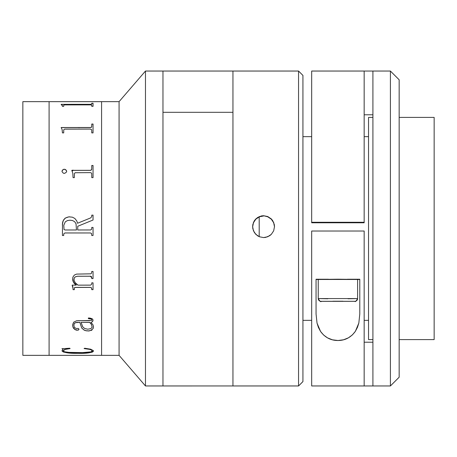 <?xml version="1.0" encoding="UTF-8"?>
<svg xmlns="http://www.w3.org/2000/svg" width="457" height="457" viewBox="0 0 457 457"><rect width="100%" height="100%" fill="white"/><g stroke="black" fill="none" stroke-linecap="round" stroke-linejoin="round"><path stroke-width="0.69" d="M101.58 355.323L101.58 101.654L101.58 355.346L119.077 355.346L119.077 101.654L101.58 101.654L101.58 355.346L101.58 101.677L49.093 101.677L49.093 355.346L49.093 101.654L22.85 101.654L22.85 355.346L49.093 355.346L22.85 355.346L22.85 101.654L49.093 101.654L49.093 355.323M232.95 385.737L232.95 71.041L232.95 385.954L145.469 385.959L119.077 355.346L49.093 355.346L49.093 101.654L119.077 101.654L145.469 71.041L119.077 101.654L119.077 355.346L145.469 385.959L145.469 71.041L145.469 385.959L162.966 385.959L162.966 71.041L145.469 71.041L162.966 71.041L162.966 385.959L162.966 71.041L232.95 71.041L232.95 385.954L232.95 112.308L162.966 112.308L162.966 385.805M62.426 106.338L62.135 105.047L61.152 104.327L90.663 104.322L91.703 104.116L91.771 103.248L93.045 103.248L93.045 106.338L91.771 106.338L91.72 105.11L90.355 104.87L64.483 104.893L63.752 105.121L63.706 106.338L62.426 106.338M62.426 132.896L62.135 129.571L61.152 127.526L90.663 127.509L91.703 126.886L91.771 124.036L93.045 124.036L93.045 132.896L91.771 132.896L91.72 129.742L90.355 129.091L64.483 129.148L63.752 129.765L63.706 132.896L62.426 132.896M90.377 172.62L75.171 172.735L74.405 173.529L74.337 177.636L73.057 177.636L72.806 173.22L71.783 170.341L90.663 170.324L91.703 169.416L91.771 165.485L93.045 165.485L93.045 177.636L91.771 177.636L91.72 173.551L91.491 173.032L90.377 172.62M62.049 171.706L62.181 170.512L63.803 169.25L65.151 169.376L66.631 170.878L66.471 172.089L64.711 173.346L63.374 173.22L62.049 171.706M68.824 216.847L72.389 217.178L74.851 218.475L76.81 220.977L77.524 223.256L90.543 217.955L91.691 216.749L91.771 215.127L93.045 215.127L93.045 220.017L77.736 226.272L77.736 229.985L90.675 229.962L91.691 229.043L91.771 227.437L93.045 227.437L93.045 235.509L91.771 235.509L91.463 233.35L90.355 232.961L64.808 232.979L63.757 233.887L63.706 235.509L62.426 235.509L62.5 223.764L63.243 220.68L65.117 218.149L68.824 216.847M90.343 285.139L78.016 285.139L90.652 285.117L91.697 284.214L91.771 282.843L93.045 282.843L93.045 289.658L91.771 289.658L91.486 287.807L90.377 287.407L74.959 287.442L74.377 287.916L74.337 289.658L73.057 289.658L72.892 286.927L72.212 285.139L76.216 285.139L73.24 281.78L72.697 280.107L72.709 278.096L72.983 276.982L74.331 275.085L76.553 274.103L90.709 273.823L91.531 273.269L91.771 271.464L93.045 271.464L93.045 278.581L91.771 278.581L91.474 276.634L90.675 276.245L77.57 276.257L75.274 276.902L74.223 278.005L74.005 280.33L75.228 282.717L78.016 285.139C75.651 283.808 74.28 281.912 73.908 279.444M93.439 326.304L93.217 328.36L91.497 330.2L88.909 330.977L86.145 330.799L84.208 330.171L81.694 327.995L79.866 322.408L75.913 322.613L74.691 323.128L74.04 324.156L73.931 325.801L74.394 327.366L76.073 328.457L78.393 328.463L79.015 329.291L78.204 330.125L76.582 330.194L75.034 329.606L73.634 328.366L72.863 326.921L72.68 324.533L73.68 322.174L76.633 320.751L91.509 320.471L91.771 319.774L91.4 319.1L88.367 318.603L88.367 318.003L89.989 318.078L92.183 318.757L92.96 319.74L92.582 321.642L90.932 322.408L92.817 324.544L93.439 326.304M93.428 350.679L93.165 351.582L92.183 352.164L88.338 352.935L72.349 353.215L67.253 352.821L63.352 352.004L62.083 351.05L62.9 349.342L62.003 348.72L69.732 348.234L70.081 348.588L65.288 349.405L63.306 350.628L63.7 351.382L64.968 351.839L68.853 352.364L82.397 352.621L90.737 351.901L92.12 351.153L91.52 350.051L89.612 349.359L84.117 348.588L84.671 348.234L90.68 349.199L93.428 350.679M91.771 103.996L90.355 104.413L61.152 104.327M65.123 104.87L90.355 104.87M93.045 103.333L91.771 103.333M61.152 104.407L62.426 105.796M91.771 126.52L91.44 127.292L90.355 127.594L61.152 127.594M93.045 124.104L91.771 124.104M65.123 129.091L90.355 129.091M69.618 216.818C64.648 217.332 62.249 220.177 62.426 225.358M76.462 229.985L76.033 223.759L74.657 221.691L72.474 220.508L69.995 220.211L67.47 220.56L65.282 221.834L63.78 225.284L64.043 229.551L65.1 229.985L76.462 229.985L65.1 229.985M91.714 228.957L91.52 229.42M65.123 232.961L90.355 232.961M73.057 289.658L74.337 289.658M74.337 289.612L73.057 289.612L74.337 289.612M72.634 279.233C72.852 281.678 74.045 283.643 76.216 285.139L76.216 285.099C74.034 283.586 72.84 281.615 72.634 279.198L73.697 282.512L76.216 285.099M93.045 271.464L93.045 278.581M73.908 279.41L74.223 277.97L75.274 276.868L77.57 276.228L90.72 276.217L91.474 276.599L91.771 277.707L90.343 276.228L91.771 277.742M91.771 289.612L93.045 289.612M74.337 288.281L74.582 287.556L75.376 287.367L90.377 287.367L91.486 287.767L91.771 288.858M72.212 285.436L73.057 288.493M91.771 278.547L93.045 278.547M93.045 282.843L93.045 289.658M89.783 320.671L77.873 320.671M75.725 322.602L79.866 322.339L81.694 327.926L84.208 330.103L86.145 330.725L88.909 330.902L91.497 330.131L93.217 328.292L93.474 326.829M73.931 325.738L74.04 324.093L74.691 323.065M72.634 325.275L72.966 327.143L75.034 329.531L77.599 330.154L78.673 329.834L79.015 329.223M88.367 318.54L91.4 319.037L91.68 320.197M90.989 322.391L92.582 321.574L93.045 320.231M81.14 322.408L82.683 326.778L84.665 328.514L87.841 329.217L90.966 328.56L92.137 327.218L91.446 324.453L89.658 322.408L81.14 322.339L89.658 322.339L91.446 324.39L92.137 327.149M73.908 325.264C73.743 323.419 75.045 322.465 77.821 322.408L77.821 322.339C75.039 322.408 73.737 323.362 73.908 325.195M62.003 350.69C63.654 352.644 68.933 353.524 77.833 353.324L77.833 353.238C68.916 353.432 63.637 352.558 62.003 350.605L63.352 351.919L65.757 352.518L76.45 353.232L88.338 352.85L92.183 352.079L93.474 350.822C91.948 352.69 86.733 353.495 77.833 353.238L77.833 353.324C86.716 353.587 91.931 352.781 93.474 350.902M62.003 348.634L62.74 348.908L62.86 349.439M63.38 351.022L63.752 349.982L65.288 349.325L70.081 348.508M84.117 348.508L89.612 349.274L91.52 349.965L92.12 351.067M91.771 330.411L91.44 329.708M72.132 285.694L72.417 285.059M72.634 170.867L72.892 170.113M78.935 127.452L79.015 127.777M49.093 101.677L101.58 101.677M72.892 170.073L72.634 170.827M91.44 329.777L91.703 330.114M66.682 171.329L65.911 169.878L64.248 169.25L62.66 169.884L62.003 171.329M91.771 168.873L91.44 169.947L90.663 170.364L71.783 170.381M93.045 165.531L91.771 165.531M162.966 71.195L162.966 112.308L232.95 112.308L232.95 71.263M259.193 216.886L259.193 236.669M254.515 220.514L255.834 218.92L259.382 216.549L263.563 215.972L259.382 216.807L255.84 219.171L253.469 222.708L252.63 226.895M274.503 226.906L273.669 222.725L271.298 219.177L267.751 216.807L263.563 215.715L267.751 216.544L271.292 218.909L273.663 222.45L274.503 226.643L273.669 230.825L271.304 234.372L267.762 236.749L263.563 237.583L259.376 236.749L257.491 235.743L254.475 232.727L252.841 228.78L252.63 226.649L252.841 224.513L254.475 220.571L257.485 217.561L261.427 215.927L263.563 215.715L267.751 216.544L271.292 218.909L272.658 220.571L274.291 224.507L274.503 226.638L273.669 230.825L271.304 234.372L269.653 235.732L265.711 237.372L263.563 237.583L259.376 236.749L255.834 234.378L253.464 230.831L252.63 226.643L253.464 222.468L254.498 220.537M232.95 385.959L298.558 385.959L302.934 381.589L298.558 385.959L232.95 385.959L298.558 385.954L298.558 71.041L298.558 385.954L302.934 381.578L302.934 75.411L298.558 71.041L232.95 71.041M302.934 381.578L302.934 75.422M368.542 320.346L364.166 320.351M311.68 320.346L302.934 320.351M368.542 117.409L368.542 339.591L372.912 339.591L368.542 339.597L372.912 339.597M399.161 339.591L434.15 339.591L434.15 117.403L434.15 339.591L399.161 339.591M399.161 339.597L434.15 339.591M311.68 385.954L311.68 231.019L311.68 385.954L390.409 385.959L399.161 377.214L390.409 385.954L399.161 377.202L399.161 79.786L390.409 71.041L390.409 385.959L390.409 71.041L372.912 71.041L372.912 385.954L390.409 385.954L311.68 385.959L364.166 385.954L364.166 231.019L311.68 231.019L364.166 231.019L364.166 385.954L372.912 385.954L372.912 71.046L364.166 71.046L372.912 71.046M311.68 222.788L311.68 71.041L311.68 222.273L364.166 222.273L364.166 71.041L364.166 222.273L311.68 222.273L311.68 222.788L364.166 222.788L364.166 222.273L364.166 222.788M364.166 342.213L372.912 342.213M372.912 114.787L364.166 114.787M328.954 222.582L346.892 222.582L328.954 222.582M316.055 279.438L318.238 279.553L316.055 279.438M357.608 279.553L359.79 279.438L357.608 279.553M317.044 323.162L316.055 313.988L316.055 279.233L328.423 279.233L316.055 279.233L316.055 313.988L317.044 323.162L320.546 331.434L318.426 327.458L317.044 323.162M338.014 340.505C330.817 340.528 324.996 337.506 320.546 331.434L323.556 334.992L327.538 337.883L332.473 339.825L338.014 340.505C345.178 340.476 350.959 337.42 355.363 331.342L352.381 334.907L348.434 337.814L343.533 339.785L338.014 340.505M358.825 323.07L355.363 331.342L357.471 327.332L358.825 323.07L359.79 313.988L358.825 323.07M347.423 279.233L359.79 279.233L359.79 313.988L359.79 279.233L347.423 279.233M399.161 377.202L399.161 79.798M318.62 279.484L357.608 279.438L357.608 298.575L348.023 298.769L357.608 298.575L357.608 279.438L337.923 279.204L318.238 279.438L318.238 298.575L357.608 298.575L318.238 298.575A2.736 2.736 -0 0 0 320.974 301.306L354.872 301.306A2.736 2.736 -0 0 0 357.608 298.575A2.736 2.736 180 0 1 354.872 301.306L320.974 301.306A2.736 2.736 180 0 1 318.238 298.575L327.823 298.769L318.238 298.575L318.238 279.438L357.225 279.484M332.873 301.203L342.973 301.203M368.542 117.403L372.912 117.403M399.161 117.403L434.15 117.403M368.542 136.649L364.166 136.649M311.68 136.649L302.934 136.649M311.68 71.041L364.166 71.041M357.608 298.575C356.18 301.174 355.266 302.094 354.866 301.329L321.397 301.352C320.774 302.174 319.723 301.249 318.238 298.575"/></g></svg>
